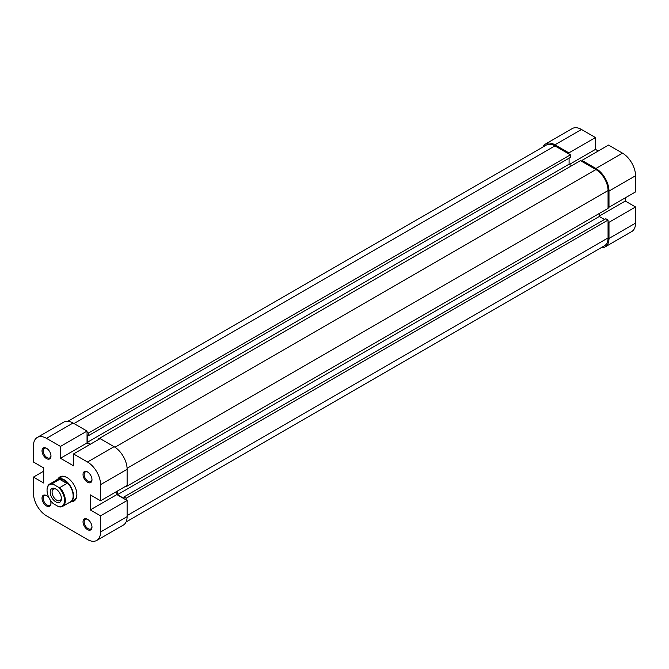 <?xml version="1.0" encoding="UTF-8"?>
<svg xmlns="http://www.w3.org/2000/svg" width="669" height="669" viewBox="0 0 669 669"><rect width="100%" height="100%" fill="white"/><g stroke="black" fill="none" stroke-linecap="round" stroke-linejoin="round"><path stroke-width="1" d="M554.927 144.813L568.909 152.883L595.469 137.555L581.495 129.477L554.927 144.813A18.456 10.654 -120 0 0 545.703 143.902A18.456 10.654 -120 0 0 542.935 147.021M608.991 191.091L608.991 207.239L635.55 191.903L635.55 175.755L608.991 191.091A18.456 10.654 -120 0 0 595.937 168.496L581.955 160.418L608.522 145.081L622.505 153.159A18.456 10.654 60 0 1 635.55 175.755M598.27 151.002L595.469 149.388L595.469 137.555M601.08 247.731A18.456 10.654 -120 0 0 605.161 246.894A18.456 10.654 -120 0 0 608.991 238.448L635.55 223.112L635.55 206.972L625.298 201.051L625.298 197.823M635.55 223.112A18.456 10.654 60 0 1 631.728 231.558L605.161 246.894M545.703 143.902L572.263 128.565A18.456 10.654 60 0 1 581.495 129.477M568.909 152.883L568.909 153.962M608.054 221.765L608.991 222.3L608.991 238.448M608.991 207.239L608.054 206.696M581.955 161.497L581.955 160.418M608.991 222.3L635.55 206.972M599.29 216.062L625.298 201.051M569.47 164.407L595.469 149.388M87.505 519.286L87.505 519.286A6.33 3.654 60 0 1 91.979 527.038A6.33 3.654 60 0 1 87.505 529.622A6.33 3.654 60 0 1 83.031 521.87A6.33 3.654 60 0 1 87.505 519.286M87.798 519.462A5.536 3.194 -120 0 0 85.297 519.336A5.536 3.194 -120 0 0 84.453 523.768A5.536 3.194 -120 0 0 88.065 528.652A5.536 3.194 -120 0 0 90.833 528.928A5.536 3.194 -120 0 0 91.971 526.695M50.033 499.651A6.33 3.654 60 0 1 50.969 503.356A6.33 3.654 60 0 1 46.496 505.94A6.33 3.654 60 0 1 42.022 498.196A6.33 3.654 60 0 1 46.496 495.612L46.496 495.612A6.33 3.654 60 0 1 49.238 498.271M46.788 495.788A5.536 3.194 -120 0 0 44.288 495.662A5.536 3.194 -120 0 0 43.443 500.094A5.536 3.194 -120 0 0 47.056 504.978A5.536 3.194 -120 0 0 49.824 505.246A5.536 3.194 -120 0 0 50.961 503.021M46.496 448.255L46.496 448.255A6.33 3.654 60 0 1 50.969 456.007A6.33 3.654 60 0 1 46.496 458.591A6.33 3.654 60 0 1 42.022 450.839A6.33 3.654 60 0 1 46.496 448.255M46.788 448.431A5.536 3.194 -120 0 0 44.288 448.305A5.536 3.194 -120 0 0 43.443 452.737A5.536 3.194 -120 0 0 47.056 457.621A5.536 3.194 -120 0 0 49.824 457.897A5.536 3.194 -120 0 0 50.961 455.664M87.505 471.929L87.505 471.929A6.33 3.654 60 0 1 91.979 479.681A6.33 3.654 60 0 1 87.505 482.265A6.33 3.654 60 0 1 83.031 474.513A6.33 3.654 60 0 1 87.505 471.929M87.798 472.113A5.536 3.194 -120 0 0 85.297 471.98A5.536 3.194 -120 0 0 84.453 476.42A5.536 3.194 -120 0 0 88.065 481.295A5.536 3.194 -120 0 0 90.833 481.571A5.536 3.194 -120 0 0 91.971 479.347M58.094 478.862A13.974 8.07 60 0 1 67 477.532L67 477.532A13.974 8.07 60 0 1 76.885 494.642A13.974 8.07 60 0 1 71.274 501.691M69.359 502.494A13.179 7.61 -120 0 0 70.797 501.967L74.15 500.027A13.179 7.61 -120 0 0 76.876 494.316M114.073 446.691L100.091 438.621L73.531 453.958L87.505 462.028L114.073 446.691A18.456 10.654 60 0 1 127.118 469.295L127.118 485.443L100.559 500.78L90.307 494.859L90.307 509.92L100.559 515.841L127.118 500.504L127.118 516.652A18.456 10.654 60 0 1 123.297 525.098L96.737 540.435A18.456 10.654 -120 0 0 100.559 531.989L100.559 515.841M96.737 540.435A18.456 10.654 -120 0 1 87.505 539.523L46.496 515.841A18.456 10.654 -120 0 1 33.45 493.245L33.45 477.097L43.702 483.018L43.702 467.949L33.45 462.028L33.45 445.889A18.456 10.654 -120 0 1 37.272 437.442L63.839 422.106A18.456 10.654 60 0 1 73.063 423.017L87.045 431.087L60.478 446.424L60.478 458.265L73.531 465.8L73.531 453.958M67.285 477.699A13.179 7.61 -120 0 0 60.971 477.198L57.618 479.138A13.179 7.61 -120 0 0 56.439 480.125M60.478 446.424L46.496 438.354A18.456 10.654 -120 0 0 37.272 437.442M100.559 500.78L100.559 484.632A18.456 10.654 -120 0 0 87.505 462.028M89.838 444.542L87.045 442.928L87.045 431.087M127.118 500.504L116.866 494.592L116.866 491.355M43.702 471.177L33.45 477.097M116.866 494.592L90.307 509.92M87.045 442.928L60.478 458.265M47.056 490.335L47.056 489.909A12.92 7.459 60 0 1 49.732 483.996A12.92 7.459 60 0 1 52.575 483.403L53.294 484.247A12.393 7.15 -120 0 0 47.056 490.335A12.393 7.15 -120 0 0 53.294 503.623L58.345 506.542A12.393 7.15 -120 0 0 64.584 500.454A12.393 7.15 -120 0 0 58.345 487.166L59.809 487.584A12.92 7.459 60 0 1 65.328 500.454A12.92 7.459 60 0 1 62.652 506.366A12.92 7.459 60 0 1 59.809 506.951L58.345 506.542M70.797 501.967A13.179 7.61 -120 0 0 73.531 495.93A13.179 7.61 -120 0 0 67.778 482.667A13.179 7.61 -120 0 0 57.618 479.138M62.652 506.366L70.479 501.85A12.92 7.459 -120 0 0 73.155 495.93A12.92 7.459 -120 0 0 64.023 480.116A12.92 7.459 -120 0 0 57.559 479.472L49.732 483.996M61.414 498.622A7.911 4.566 60 0 1 55.82 501.85A7.911 4.566 60 0 1 50.225 492.167A7.911 4.566 60 0 1 55.82 488.939A7.911 4.566 60 0 1 61.414 498.622M56.305 489.24A6.59 3.805 -120 0 0 53.453 489.148A6.59 3.805 -120 0 0 52.09 492.167A6.59 3.805 -120 0 0 54.967 498.798A6.59 3.805 -120 0 0 60.043 500.563A6.59 3.805 -120 0 0 61.389 498.045M53.294 484.247L58.345 487.166M52.575 483.403L59.658 479.313L64.023 480.116L66.892 483.495L59.809 487.584M59.658 479.313L66.892 483.495M126.19 485.978L126.19 486.622L608.054 208.419L608.054 190.556A17.135 9.893 -120 0 0 595.937 169.566L580.466 160.635L98.602 438.839L99.163 439.165M126.065 521.979L604.508 245.757A17.135 9.893 -120 0 0 608.054 237.913L608.054 220.042L126.19 498.246L126.19 499.969M87.045 432.166L88.534 433.027L570.398 154.823L554.927 145.892A17.135 9.893 -120 0 0 546.364 145.039L67.92 421.269M599.29 213.478L599.29 216.488L604.517 219.507M117.426 491.038L117.426 494.692L123.949 498.464L123.949 496.958L605.821 218.755L608.054 220.042M570.398 154.823L570.398 157.407L88.534 435.611L87.229 434.858L87.229 442.393L90.399 444.224M569.093 158.16L569.093 164.189L571.702 165.695M98.602 439.483L98.602 438.839M88.534 433.027L88.534 435.611M123.949 496.958L126.19 498.246M126.19 486.622L125.63 486.304M599.29 216.488L117.426 494.692M569.093 164.189L87.229 442.393M595.937 168.496L622.505 153.159M100.559 531.989L127.118 516.652M73.063 423.017L46.496 438.354M127.118 469.295L100.559 484.632M595.937 169.566L114.976 447.252M608.054 237.913L127.118 515.573M554.927 145.892L73.991 423.561M608.054 190.556L127.093 468.241"/></g></svg>
